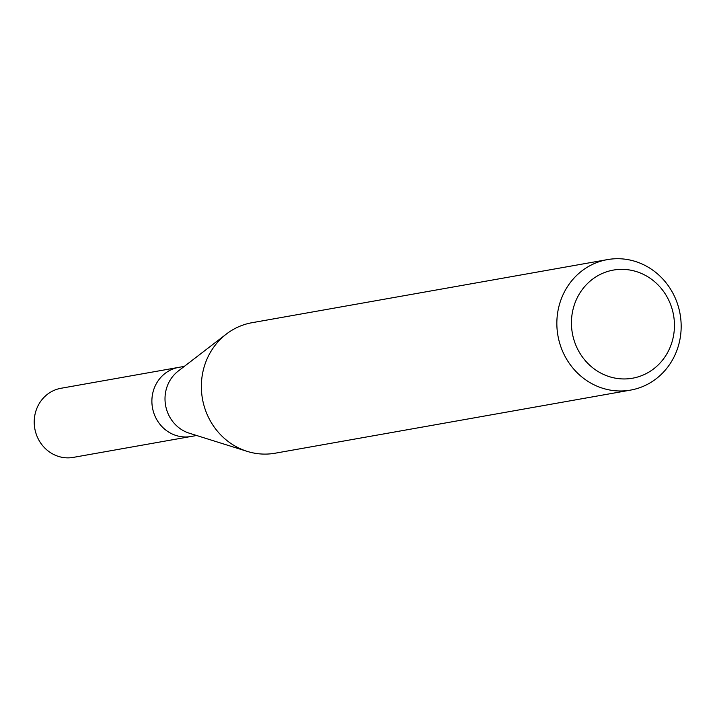 <?xml version="1.0" encoding="UTF-8"?>
<svg xmlns="http://www.w3.org/2000/svg" width="717" height="717" viewBox="0 0 717 717"><rect width="100%" height="100%" fill="white"/><g stroke="black" fill="none" stroke-linecap="round" stroke-linejoin="round"><path stroke-width="1.08" d="M630.593 390.102L275.104 453.216A66.269 62.029 -100.1 0 1 247.186 451.369L189.279 433.193A35.106 32.857 -100.1 0 1 168.979 415.591A35.106 32.857 -100.1 0 1 178.246 371.056L226.357 334.059A66.269 62.029 -100.1 0 1 251.936 322.722L607.424 259.608A66.269 62.029 -100.1 0 1 673.666 294.687A66.269 62.029 -100.1 0 1 630.593 390.102A66.269 62.029 -100.1 0 1 564.351 355.023A66.269 62.029 -100.1 0 1 607.424 259.608M196.61 435.497L190.946 436.501A35.106 32.857 -100.1 0 1 155.858 417.921A35.106 32.857 -100.1 0 1 178.676 367.382L61.008 388.273A35.106 32.857 -100.1 0 0 38.189 438.813A35.106 32.857 -100.1 0 0 73.286 457.392L190.946 436.501A35.106 32.857 -100.1 0 1 155.858 417.921A35.106 32.857 -100.1 0 1 178.676 367.382L184.332 366.378M247.186 451.369A66.269 62.029 -100.1 0 1 208.862 418.136A66.269 62.029 -100.1 0 1 226.357 334.059M668.235 299.159A54.904 51.391 -100.1 0 1 647.469 372.921A54.904 51.391 -100.1 0 1 577.651 349.152A54.904 51.391 -100.1 0 1 598.417 275.382A54.904 51.391 -100.1 0 1 668.235 299.159"/></g></svg>

